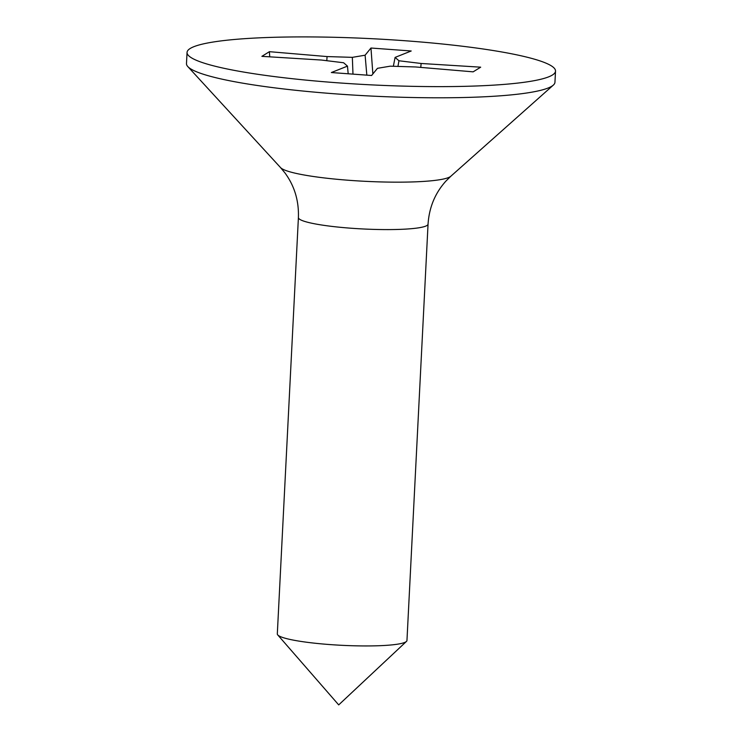 <?xml version="1.0" encoding="UTF-8"?>
<svg xmlns="http://www.w3.org/2000/svg" width="742" height="742" viewBox="0 0 742 742"><rect width="100%" height="100%" fill="white"/><g stroke="black" fill="none" stroke-linecap="round" stroke-linejoin="round"><path stroke-width="1.11" d="M337.332 82.779A184.47 23.076 -177.1 0 1 187.049 52.432A184.47 23.076 -177.1 0 1 405.234 40.754A184.47 23.076 -177.1 0 1 555.517 71.093A184.47 23.076 -177.1 0 1 337.332 82.779M555.517 71.093L554.951 82.269A184.47 23.076 -177.1 0 1 553.337 85.098A184.47 23.076 -177.1 0 1 336.766 93.946A184.47 23.076 -177.1 0 1 187.809 66.576A184.47 23.076 -177.1 0 1 186.483 63.599L187.049 52.432M330.19 644.594A64.906 8.116 -177.1 0 1 277.731 634.911A64.906 8.116 -177.1 0 1 277.313 633.918L298.405 217.564A64.906 8.116 -177.1 0 0 351.281 228.239A64.906 8.116 -177.1 0 0 428.051 224.13L406.959 640.485A64.906 8.116 -177.1 0 1 406.44 641.431A64.906 8.116 -177.1 0 1 330.19 644.594M415.511 66.956L473.146 71.844L480.686 67.179L421.131 63.478L398.955 60.77L395.096 57.403L411.207 50.985L370.963 48.026L365.11 55.205L352.348 57.347L327.055 56.568L269.42 51.68L261.88 56.346L321.434 60.046L343.611 62.755L347.469 66.121L331.359 72.54L371.603 75.499L377.455 68.32L390.218 66.177L415.511 66.956M348.183 73.773L347.469 66.121M269.726 56.837L269.42 51.68M326.814 60.705L327.055 56.568M352.979 74.126L352.348 57.347M366.826 75.146L365.11 55.205M372.864 73.95L370.963 48.026M393.353 66.27L395.096 57.403M397.944 66.409L398.955 60.77M420.77 67.401L421.131 63.478M428.051 224.13C429.164 207.398 435.118 193.05 445.923 181.085L450.821 176.253A85.914 10.75 -177.1 0 1 349.955 180.371A85.914 10.75 -177.1 0 1 280.578 167.627L187.809 66.576M406.44 641.431L338.704 704.9L277.731 634.911M280.578 167.627L284.965 172.932C294.5 185.927 298.98 200.804 298.405 217.564M450.821 176.253L553.337 85.098"/></g></svg>
